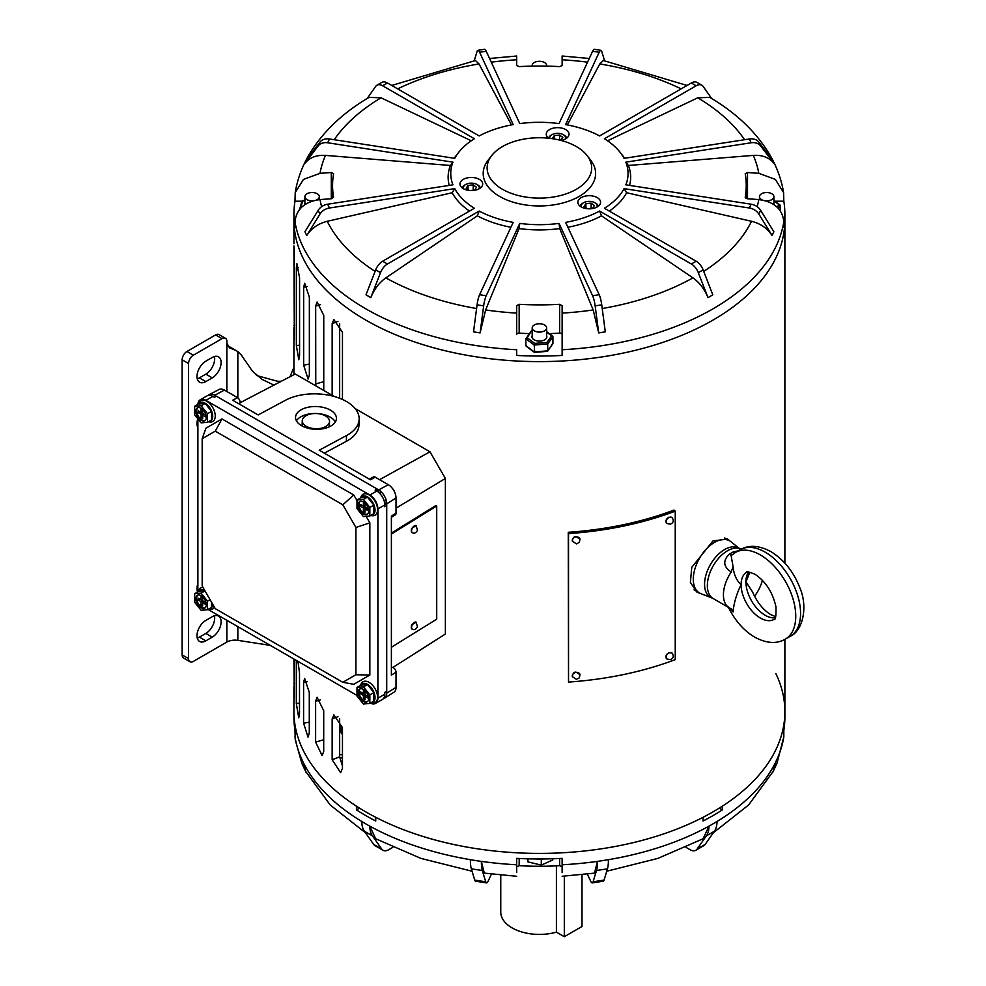 <?xml version="1.0" encoding="UTF-8"?>
<svg xmlns="http://www.w3.org/2000/svg" width="986" height="986" viewBox="0 0 986 986"><rect width="100%" height="100%" fill="white"/><g stroke="black" fill="none" stroke-linecap="round" stroke-linejoin="round"><path stroke-width="1.48" d="M700.713 593.597L696.954 592.179L690.385 582.418L691.765 567.32L712.977 540.944L727.643 539.034L730.059 541.104M359.52 808.113L356.451 809.888L356.451 806.178A245.477 141.725 180 0 1 293.927 711.682A245.477 141.725 0 0 0 365.831 811.897A245.477 141.725 0 0 0 633.345 842.611A245.477 141.725 0 0 0 784.881 711.682A245.477 141.725 180 0 1 722.356 806.178L722.356 809.888L719.287 808.113M293.951 243.739L293.927 219.89A245.477 141.725 0 0 0 365.831 320.105A245.477 141.725 0 0 0 633.345 350.819A245.477 141.725 0 0 0 784.881 219.89L784.881 214.319A245.477 141.725 180 0 1 783.821 227.446L783.821 221.751C782.502 209.106 774.17 201.711 758.801 199.566L747.511 198.765L745.243 197.138A206.838 119.417 0 0 0 746.242 185.467A206.838 119.417 0 0 0 745.243 173.782L745.231 173.647M294.222 247.572L294.333 339.862L293.927 245.982M296.355 267.588L296.355 345.531L298.795 359.754L299.571 355.872L299.571 277.929L296.909 263.73L296.355 267.588L298.327 267.391M303.651 287.209L303.651 365.153L308.1 379.08L309.357 375.111L309.357 297.168L304.699 283.278L303.651 287.209L307.176 286.532M323.753 390.456L323.753 315.434L317.11 302.012L315.668 306.03L315.766 385.846M293.927 659.03L294.309 697.805L294.555 659.4M296.392 660.46L296.318 703.536L298.733 717.759L299.51 713.876L299.51 673.044L297.994 661.384M303.589 682.386L303.589 723.206L308.039 737.146L309.284 733.177L309.284 692.357L304.637 678.454L303.589 682.386L307.102 681.708M315.619 701.268L315.619 742.088L322.077 755.559L323.704 751.492L323.704 710.672L317.061 697.25L315.619 701.268L320.462 699.875M342.462 399.453L342.462 332.331L333.884 319.587L332.159 323.679L332.159 395.312M332.159 718.967L332.159 759.799L340.589 772.605L342.462 768.451L342.462 727.619L333.884 714.875L332.159 718.967L337.964 716.662M339.652 398.282L339.652 323.568M342.462 766.023L339.652 756.817L339.652 718.856M712.681 598.243L700.898 593.658A30.11 17.391 -60 0 1 699.53 593.005A30.11 17.391 -60 0 1 693.294 579.226A30.11 17.391 -60 0 1 706.432 548.919A30.11 17.391 -60 0 1 729.64 540.846A30.11 17.391 -60 0 1 730.897 541.696L739.315 548.413M673.993 510.07A245.477 141.725 180 0 1 568.256 532.292L568.528 682.065A247.745 143.032 0 0 0 675.237 659.634L675.237 511.167L673.993 510.07M568.256 532.292L568.528 533.599A247.745 143.032 0 0 0 675.237 511.167M568.528 533.599L568.528 682.065M775.674 616.694L770.892 614.709C763.312 610.124 757.162 602.458 752.429 591.711L745.921 581.876L749.841 572.287M733.066 566.654L731.205 572.04C723.33 566.802 722.676 560.849 729.246 554.181L733.128 551.938A6.816 4.585 61.1 0 0 735.383 552.493L731.119 555.623L733.066 566.654C733.843 574.542 736.517 580.544 741.102 584.661C736.554 593.966 733.867 603.062 733.066 611.936L727.742 606.427M731.205 572.04A28.409 16.405 120 0 0 723.428 594.866A28.409 16.405 120 0 0 729.307 607.869A28.409 16.405 120 0 0 731.205 608.707L731.661 608.904M741.225 549.153A28.409 16.405 120 0 0 719.484 557.287A28.409 16.405 120 0 0 707.356 585.585A28.409 16.405 120 0 0 713.235 598.588L729.307 607.869M754.697 596.592L755.831 594.484A28.409 16.405 120 0 0 762.4 580.286M731.205 608.707L733.066 611.936M733.128 551.938L738.231 550.841M731.92 554.908A6.816 3.229 59 0 1 729.246 554.181M196.99 376.479A12.498 7.222 120 0 0 199.579 382.198A12.498 7.222 120 0 0 205.827 381.582L212.261 377.872A12.498 7.222 120 0 0 220.433 366.854A12.498 7.222 120 0 0 218.51 356.833A12.498 7.222 120 0 0 212.261 357.45L205.827 361.159A12.498 7.222 120 0 0 196.99 376.479M214.406 356.513A12.498 7.222 -60 0 1 205.827 374.15L199.406 377.872A12.498 7.222 -60 0 1 197.262 378.797M197.829 418.803A12.498 7.222 120 0 0 196.99 423.61A12.498 7.222 120 0 0 197.878 427.554M197.878 425.73A12.498 7.222 -60 0 1 197.262 425.94M197.878 583.638A12.498 7.222 120 0 0 196.99 588.593A12.498 7.222 120 0 0 197.619 592.019M197.878 590.713A12.498 7.222 -60 0 1 197.262 590.922M196.99 635.736A12.498 7.222 120 0 0 199.579 641.455A12.498 7.222 120 0 0 205.827 640.838L212.261 637.129A12.498 7.222 120 0 0 220.433 626.11A12.498 7.222 120 0 0 218.51 616.09A12.498 7.222 120 0 0 212.261 616.706L205.827 620.428A12.498 7.222 120 0 0 196.99 635.736M214.406 615.782A12.498 7.222 -60 0 1 205.827 633.419L199.406 637.129A12.498 7.222 -60 0 1 197.262 638.053M227.384 345.494L237.836 351.608L241.225 354.874L252.49 371.266L262.128 379.413L273.935 385.107M281.552 381.151A11.364 6.557 180 0 1 277.165 381.175L256.459 375.493M293.927 367.568A254.561 146.976 0 0 0 290.352 376.085A11.364 6.557 180 0 1 290.057 376.714M189.965 661.729L183.544 658.019A6.816 3.932 -60 0 1 182.127 654.889L188.56 658.611A6.816 3.932 120 0 0 189.965 661.729A6.816 3.932 120 0 0 193.379 661.384L226.866 642.059A11.364 6.557 0 0 1 237.836 640.358L270.275 645.374M226.866 391.504L226.866 343.14L229.541 347.885L236.073 350.461M182.127 654.889L182.127 359.816A6.816 3.932 -60 0 1 186.946 351.472L193.379 355.182L222.047 338.629L215.626 334.907A6.816 3.932 -60 0 1 219.028 334.574L225.461 338.284A6.816 3.932 120 0 0 222.047 338.629M193.379 355.182A6.816 3.932 120 0 0 188.56 363.526L182.127 359.816M188.56 658.611L188.56 363.526M226.866 343.14A11.364 6.557 -60 0 1 226.866 341.809L226.866 341.02A6.816 3.932 120 0 0 225.461 338.284M186.946 351.472L215.626 334.907M562.131 866.805L559.641 865.683A206.838 119.417 180 0 1 519.166 865.683L516.676 866.805M356.451 809.888A245.477 141.725 0 0 0 365.831 815.607A245.477 141.725 0 0 0 375.74 821.018L375.74 817.308A245.477 141.725 180 0 0 703.067 817.308L703.067 821.018A245.477 141.725 0 0 0 722.356 809.888M775.785 673.475A245.477 141.725 180 0 1 784.881 711.682L784.881 717.253A245.477 141.725 0 0 1 783.821 730.367L783.821 736.801A245.477 141.725 180 0 1 777.917 757.174A245.477 141.725 180 0 1 776.512 760.354A245.477 141.725 180 0 1 774.984 763.509A245.477 141.725 180 0 1 716.945 821.535A245.477 141.725 180 0 1 712.977 823.889A245.477 141.725 180 0 1 708.909 826.182A245.477 141.725 180 0 1 608.411 859.681A245.477 141.725 180 0 1 602.939 860.568A245.477 141.725 180 0 1 597.43 861.382A245.477 141.725 180 0 1 562.131 864.784L562.131 858.362A245.477 141.725 0 0 1 516.676 858.362L516.676 864.784A245.477 141.725 180 0 1 481.378 861.382L481.365 861.419A245.477 141.725 180 0 1 475.868 860.568A245.477 141.725 180 0 1 470.396 859.681A245.477 141.725 180 0 1 369.898 826.182L369.849 826.206A245.477 141.725 180 0 1 365.831 823.889A245.477 141.725 180 0 1 361.862 821.535L361.813 821.572A27.275 15.751 120 0 0 364.389 831.21L373.706 844.46A11.364 6.557 120 0 0 374.988 845.643L383.024 850.289A11.364 6.557 120 0 0 388.706 849.722L392.822 847.344M777.917 757.174L774.984 763.509L773.11 771.459L748.633 804.97L713.285 832.813M293.927 686.613L293.927 717.253A245.477 141.725 0 0 0 294.987 730.367L295.221 739.697L301.63 762.548M361.862 821.535A245.477 141.725 180 0 1 303.824 763.509L305.697 771.459L330.187 804.97L365.523 832.813M383.024 850.289A11.364 6.557 120 0 1 381.742 849.106L372.425 835.845A27.275 15.751 120 0 1 369.849 826.206L375.703 838.753L420.923 858.399L472.047 871.217M608.411 859.681L597.442 861.419L594.521 873.128L562.131 876.271M562.131 864.784L562.131 872.524M716.945 821.535L708.959 826.206L703.104 838.753L657.884 858.399L606.76 871.217M491.459 874.064L488.267 880.942A11.364 2.403 98.8 0 1 486.529 882.901A11.364 2.403 98.8 0 1 485.716 881.792L482.302 870.515A27.275 5.768 98.8 0 1 481.365 861.419L484.286 873.128L516.676 876.271M516.676 872.524L516.676 864.784M342.462 758.012L339.702 757.815M708.909 826.182L708.959 826.206A27.275 15.751 60 0 1 706.383 835.845L697.065 849.106A11.364 6.557 60 0 1 695.783 850.289A11.364 6.557 60 0 1 690.101 849.722L685.985 847.344M597.43 861.382L597.442 861.419A27.275 5.768 81.2 0 1 596.505 870.515L593.091 881.792A11.364 2.403 81.2 0 1 592.278 882.901A11.364 2.403 81.2 0 1 590.54 880.942L587.348 874.064M305.377 770.929A27.275 21.507 155.1 0 1 303.762 763.521L303.824 763.509A245.477 141.725 180 0 1 302.295 760.354A245.477 141.725 180 0 1 300.89 757.174L300.829 757.186A27.275 21.507 155.1 0 0 302.431 764.594L305.377 770.929A27.275 21.507 155.1 0 0 306.399 772.827M777.178 762.548L783.821 736.801M342.462 755.917L342.364 758.012M716.995 821.572A27.275 15.751 60 0 1 714.419 831.21L705.101 844.46A11.364 6.557 60 0 1 703.819 845.643L695.783 850.289M608.424 859.718A27.275 5.768 81.2 0 1 607.475 868.814L604.073 880.104A11.364 2.403 81.2 0 1 603.259 881.201L592.278 882.901M470.396 859.681L470.384 859.718A27.275 5.768 98.8 0 0 471.333 868.814L474.734 880.104A11.364 2.403 98.8 0 0 475.548 881.201L486.529 882.901M481.365 861.419L470.384 859.718M369.849 826.206L361.813 821.572M303.762 763.521L300.829 757.186M775.045 763.521A27.275 21.507 24.9 0 1 773.431 770.929A27.275 21.507 24.9 0 1 772.408 772.827M777.979 757.186A27.275 21.507 24.9 0 1 776.376 764.594L773.431 770.929M589.258 58.482L562.131 56.017L562.131 65.495L559.641 66.617A206.838 119.417 0 0 0 519.166 66.617L516.676 65.495L516.676 56.017L489.549 58.482M548.66 138.225A11.364 6.557 180 0 1 546.281 134.195A11.364 6.557 180 0 1 553.294 128.143A11.364 6.557 180 0 1 565.681 129.56A11.364 6.557 180 0 1 569.008 134.195A11.364 6.557 180 0 1 561.059 140.456M463.309 188.659A11.364 6.557 180 0 1 459.981 184.025A11.364 6.557 180 0 1 466.994 177.961A11.364 6.557 180 0 1 479.381 179.378A11.364 6.557 180 0 1 482.709 184.025A11.364 6.557 180 0 1 475.696 190.088A11.364 6.557 180 0 1 463.309 188.659M581.185 206.9A11.364 6.557 180 0 1 577.858 202.253A11.364 6.557 180 0 1 584.883 196.202A11.364 6.557 180 0 1 597.257 197.619A11.364 6.557 180 0 1 600.585 202.253A11.364 6.557 180 0 1 593.572 208.317A11.364 6.557 180 0 1 581.185 206.9M293.927 214.319A245.477 141.725 180 0 1 294.987 201.206L295.221 192.615L303.441 179.415L320.006 173.326L331.296 172.513L333.564 173.782A206.838 119.417 0 0 0 332.565 185.467A206.838 119.417 0 0 0 333.564 197.138L331.296 198.765L320.006 199.566C304.674 201.686 296.33 209.081 294.987 221.751L294.987 227.446A245.477 141.725 180 0 1 293.927 214.319L293.927 219.89A245.477 141.725 0 0 0 365.831 320.105A245.477 141.725 0 0 0 633.345 350.819A245.477 141.725 0 0 0 784.881 219.89L784.881 563.117M774.959 201.206L783.821 201.206L783.587 192.615C781.442 179.588 776.956 167.152 770.128 155.32C756.607 132.432 736.505 113.131 709.821 97.392L697.768 97.799L607.561 140.764M783.821 201.206A245.477 141.725 180 0 1 784.881 214.319M294.987 221.751A245.477 141.725 0 0 0 365.831 308.84A245.477 141.725 0 0 0 516.676 349.747L516.676 355.441A245.477 141.725 180 0 0 562.131 355.441L562.131 349.747A245.477 141.725 0 0 0 783.821 221.751M502.441 189.263A52.283 30.184 0 0 0 569.045 192.788A52.283 30.184 0 0 0 587.126 155.603A52.283 30.184 0 0 0 576.366 146.581A52.283 30.184 0 0 0 491.681 155.603A52.283 30.184 0 0 0 502.441 189.263M491.681 155.603L488.082 160.25A56.214 32.452 0 0 0 499.655 196.448A56.214 32.452 0 0 0 571.276 200.22A56.214 32.452 0 0 0 590.725 160.25L587.126 155.603M370.822 297.636L366.003 294.826L370.822 297.636C374.273 289.12 379.29 282.526 385.859 277.867L477.323 215.835A91.267 52.689 0 0 0 510.921 227.261M306.708 235.568L305.82 233.633L306.708 235.568C311.403 228.321 318.256 223.563 327.253 221.295L452.192 192.738A91.267 52.689 0 0 0 469.484 211.078M305.82 233.633L304.945 231.722L305.82 233.633M624.582 158.278A91.267 52.689 0 0 0 622.721 155.689L620.33 152.596A88.641 51.173 0 0 0 604.443 138.73L696.165 85.77A11.364 6.557 -60 0 1 701.847 85.203A11.364 6.557 -60 0 1 703.129 86.398L711.609 98.464M629.561 185.405A91.267 52.689 0 0 0 628.378 165.475L625.851 162.16L751.135 142.773L749.372 138.977L624.076 158.352A88.641 51.173 0 0 0 620.33 152.596M609.323 211.078A91.267 52.689 0 0 0 626.615 192.738L624.076 188.634L749.372 208.009L751.135 204.213L625.851 184.826A88.641 51.173 0 0 0 625.851 162.16M751.135 142.773A11.364 8.96 -24.9 0 1 760.637 145.94L773.862 163.294C769.166 157.501 762.314 154.864 753.316 155.394L628.378 165.475M745.897 198.26L745.243 197.397M745.243 173.782L747.511 172.513L758.801 173.326L775.353 179.403L783.587 192.615M567.887 227.261A91.267 52.689 0 0 0 601.485 215.835L599.624 211.053L691.346 264.001L696.165 261.216L604.443 208.268A88.641 51.173 0 0 0 624.076 188.634M749.372 208.009A11.364 8.96 24.9 0 1 758.875 214.122L772.1 235.531L773.862 231.722L772.1 235.568C767.404 228.321 760.551 223.563 751.554 221.295L626.615 192.738M480.108 332.886L476.817 332.344L480.108 332.886L485.617 309.949L519.092 228.579A91.267 52.689 0 0 0 559.715 228.579L559.037 223.403L592.611 295.738L599.192 294.715L565.619 222.38A88.641 51.173 0 0 0 599.624 211.053M691.346 264.001A11.364 6.557 60 0 1 698.31 272.654L707.985 297.612L712.804 294.826L707.985 297.636C704.534 289.12 699.518 282.526 692.948 277.867L601.485 215.835M519.092 228.579L519.77 223.403A88.641 51.173 0 0 0 559.037 223.403M592.611 295.738A11.364 2.403 81.2 0 1 595.15 305.87L598.699 332.861L605.281 331.838L598.699 332.886L593.19 309.949L559.715 228.579M529.433 333.601A206.838 119.417 0 0 1 519.166 333.169A2.268 1.306 180 0 0 516.676 334.464L516.676 305.783L519.166 304.304A206.838 119.417 0 0 0 559.641 304.304L562.131 305.783L562.131 349.747M477.323 215.835L479.184 211.053A88.641 51.173 0 0 0 513.188 222.38L479.615 294.715A11.364 2.403 98.8 0 0 477.064 304.847L473.526 331.838L476.817 332.344L473.526 331.875M452.192 192.738L454.731 188.634A88.641 51.173 0 0 0 474.365 208.268L382.642 261.216A11.364 6.557 120 0 0 375.678 269.881L366.003 294.826M696.165 85.77L691.346 82.984L599.624 135.945A88.641 51.173 0 0 0 565.619 124.606L599.192 52.27L592.611 51.247L559.037 123.583A88.641 51.173 0 0 0 519.77 123.583L486.197 51.247L479.615 52.27L513.188 124.606A88.641 51.173 0 0 0 479.184 135.945L387.461 82.984L382.642 85.77L474.365 138.73A88.641 51.173 0 0 0 458.49 152.596A88.641 51.173 0 0 0 454.731 158.352L329.435 138.977A11.364 8.96 -155.1 0 0 319.932 142.144L306.708 159.461L304.945 163.294C309.641 157.501 316.494 154.864 325.491 155.394L450.429 165.475A91.267 52.689 0 0 0 449.246 185.405M450.429 165.475L452.956 162.16A88.641 51.173 0 0 0 452.956 184.826L327.672 204.213A11.364 8.96 155.1 0 0 318.17 210.326L304.945 231.722M458.49 152.596L456.087 155.689A91.267 52.689 0 0 0 454.226 158.278M295.221 192.615C297.378 179.489 301.926 166.967 308.84 155.061C322.348 132.284 342.401 113.07 368.986 97.392L381.04 97.799L471.246 140.764M391.738 85.462L475.462 60.516L479.023 63.954L511.475 124.926M687.069 85.462L603.346 60.516L599.784 63.954L567.332 124.926M452.956 162.16L327.672 142.773A11.364 8.96 -155.1 0 0 318.17 145.94L304.945 163.257M454.731 188.634L329.435 208.009A11.364 8.96 155.1 0 0 319.932 214.122L306.708 235.531M479.184 211.053L387.461 264.001A11.364 6.557 120 0 0 380.497 272.654L370.822 297.612M519.77 223.403L486.197 295.738A11.364 2.403 98.8 0 0 483.658 305.87L480.108 332.861M549.227 333.601A206.838 119.417 0 0 0 559.641 333.169A2.268 1.306 180 0 1 562.131 334.464M516.676 334.464L516.676 313.117A220.581 127.342 0 0 1 485.617 309.949M294.987 201.206L301.913 201.206M691.346 82.984A11.364 6.557 -60 0 1 697.028 82.43L701.847 85.203M599.192 52.27A11.364 2.403 -81.2 0 1 600.93 50.323A11.364 2.403 -81.2 0 1 601.743 51.42L604.554 60.713M592.611 51.247A11.364 2.403 -81.2 0 1 594.348 49.3L600.93 50.323M486.197 51.247A11.364 2.403 -98.8 0 0 484.459 49.3L477.877 50.323A11.364 2.403 -98.8 0 0 477.064 51.42L474.254 60.713M479.615 52.27A11.364 2.403 -98.8 0 0 477.877 50.323M387.461 82.984A11.364 6.557 -120 0 0 381.779 82.43L376.96 85.203A11.364 6.557 -120 0 0 375.678 86.398L367.199 98.464M382.642 85.77A11.364 6.557 -120 0 0 376.96 85.203M599.192 294.715A11.364 2.403 81.2 0 1 601.743 304.847L605.281 331.838M696.165 261.216A11.364 6.557 60 0 1 703.129 269.881L712.804 294.826M751.135 204.213A11.364 8.96 24.9 0 1 760.637 210.326L773.862 231.722M773.862 163.257L772.1 159.461L758.875 142.144A11.364 8.96 -24.9 0 0 749.372 138.977M556.412 865.856L556.412 932.14A38.639 22.308 180 0 1 512.079 927.888A38.639 22.308 180 0 1 500.765 912.112L500.765 875.075M581.999 874.668L581.999 926.495L564.312 936.7L556.412 932.14M564.312 876.16L564.312 936.7M762.314 199.998A7.222 4.166 180 0 1 759.479 196.695A7.222 4.166 180 0 1 769.45 192.837A7.222 4.166 180 0 1 773.911 196.695A7.222 4.166 180 0 1 765.802 200.824M532.28 66.124A7.222 4.166 180 0 1 532.181 65.47A7.222 4.166 180 0 1 542.164 61.613A7.222 4.166 180 0 1 546.626 65.47A7.222 4.166 180 0 1 546.527 66.124M536.643 331.764A7.222 4.166 180 0 1 532.181 327.919A7.222 4.166 180 0 1 542.164 324.061A7.222 4.166 180 0 1 546.626 327.919A7.222 4.166 180 0 1 536.643 331.764M527.251 858.794L527.954 861.9L527.954 858.818M527.954 861.9L541.289 865.092L552.739 860.014L552.739 858.757M541.289 865.092L541.289 859.521L539.662 859.126M542.559 858.966L541.289 859.521M313.006 200.824A7.222 4.166 180 0 1 309.357 200.54A7.222 4.166 180 0 1 304.896 196.695A7.222 4.166 180 0 1 314.879 192.837A7.222 4.166 180 0 1 319.328 196.695A7.222 4.166 180 0 1 316.494 199.998M542.214 858.966A13.631 7.876 180 0 1 536.594 858.966M299.177 209.919L300.792 208.034M304.896 200.491L301.926 201.292M301.962 201.058L299.682 209.279M532.181 335.832A7.42 4.289 0 0 0 531.984 336.83A7.42 4.289 0 0 0 536.569 340.786A7.42 4.289 0 0 0 546.823 336.83A7.42 4.289 0 0 0 546.626 335.832M546.91 351.189L547.711 350.868L546.91 351.189L547.711 350.868L547.711 343.991L546.91 342.462L551.618 335.893L552.924 336.719L547.711 343.991L534.19 345.026L534.695 343.399L546.91 342.462M534.695 352.125L534.19 345.026L525.883 338.777L531.195 331.136M527.19 346.48L525.883 345.655L525.883 338.777L527.19 337.754L534.695 343.399M551.618 344.619L552.924 343.584L552.924 336.719L546.626 332.134M532.181 331.16L531.097 331.506L527.19 337.754M547.612 351.238L552.924 343.584L547.711 350.868L534.19 351.891L525.883 345.655M780.209 210.708L780.209 205.495L778.225 208.268M777.128 207.159L778.915 204.669L780.209 205.495L773.911 200.91M479.073 188.831A7.95 4.597 0 0 0 476.965 184.493A7.95 4.597 0 0 0 474.389 183.495A7.95 4.597 0 0 0 465.725 184.493A7.95 4.597 0 0 0 463.617 188.831M476.965 184.493L477.779 184.949A9.096 5.25 180 0 1 480.367 188.018M462.323 188.018A9.096 5.25 180 0 1 464.911 184.949L465.725 184.493M469.866 190.532L474.648 190.088L476.534 187.254L473.218 184.9L468.042 185.38L466.156 188.215L469.348 190.483M468.042 189.546L468.042 185.38M473.218 190.224L473.218 184.9M565.36 139.014A7.95 4.597 0 0 0 563.265 134.663A7.95 4.597 0 0 0 560.677 133.665A7.95 4.597 0 0 0 552.012 134.663A7.95 4.597 0 0 0 549.72 138.336M563.265 134.663L564.066 135.131A9.096 5.25 180 0 1 566.667 138.188M548.623 138.188A9.096 5.25 180 0 1 551.211 135.131L552.012 134.663M560.492 140.308L562.821 137.436L559.518 135.082L554.329 135.563L552.456 138.385L553.01 138.792M554.329 139.001L554.329 135.563M559.518 140.074L559.518 135.082M596.949 207.072A7.95 4.597 0 0 0 594.854 202.722A7.95 4.597 0 0 0 592.266 201.723A7.95 4.597 0 0 0 583.601 202.722A7.95 4.597 0 0 0 581.506 207.072M594.854 202.722L595.655 203.19A9.096 5.25 180 0 1 598.243 206.247M580.199 206.247A9.096 5.25 180 0 1 582.8 203.19L583.601 202.722M587.742 208.761L592.537 208.329L594.41 205.495L591.107 203.141L585.918 203.621L584.045 206.444L587.237 208.724M585.918 207.787L585.918 203.621M591.107 208.453L591.107 203.141M325.528 415.944A13.631 7.592 1.7 0 0 310.775 413.972A13.631 7.592 1.7 0 0 302.258 420.714A13.631 7.592 1.7 0 0 306.252 426.297A13.631 7.592 1.7 0 0 321.005 428.269A13.631 7.592 1.7 0 0 329.521 421.527A13.631 7.592 1.7 0 0 325.528 415.944M302.258 420.714L302.147 424.485A13.631 7.592 1.7 0 0 302.431 426.162M301.531 425.681A20.46 11.388 1.7 0 0 323.654 428.627A20.46 11.388 1.7 0 0 336.436 418.52A20.46 11.388 1.7 0 0 330.446 410.151A20.46 11.388 1.7 0 0 308.31 407.193A20.46 11.388 1.7 0 0 295.541 417.3A20.46 11.388 1.7 0 0 301.531 425.681M335.339 421.983A20.46 11.388 1.7 0 0 330.236 417.127A20.46 11.388 1.7 0 0 296.416 420.825M369.306 479.122L373.435 476.965A3.685 2.132 60 0 1 375.235 477.175L370.416 479.763L319.217 450.208L346.517 435.541A43.187 24.046 1.7 0 0 359.15 419.198L358.978 424.978A43.187 24.046 -178.3 0 1 346.345 441.334L324.332 453.153M359.15 419.198A43.187 24.046 1.7 0 0 346.505 401.524A43.187 24.046 1.7 0 0 285.447 400.279L258.147 414.946L232.671 400.23L237.49 397.641A3.685 2.132 60 0 1 239.881 400.846A3.685 2.132 60 0 1 239.376 403.816A3.685 2.132 60 0 1 239.327 403.841L239.376 403.816M329.028 426.95A13.631 7.592 1.7 0 0 329.41 425.299L329.521 421.527M392.847 667.473L445.376 634.035L445.376 478.469L429.982 451.785L355.145 408.586M334.143 396.458L295.245 374.002L240.029 402.781M391.627 667.522L391.578 667.547A3.685 2.132 60 0 1 391.627 667.522A3.685 2.132 60 0 1 394.449 668.57A3.685 2.132 60 0 1 396.027 672.242L391.38 675.127L391.38 516.06L396.027 513.176A3.685 2.132 60 0 1 395.312 514.84L391.38 517.342M445.376 478.469L396.027 508.172M429.982 451.785L379.573 479.677M383.32 698.741A11.364 6.557 -120 0 0 384.503 698.236A11.364 6.557 -120 0 0 386.722 693.121L386.722 503.821A11.364 6.557 -120 0 0 378.686 489.906L214.751 395.263A11.364 6.557 -120 0 0 209.217 394.622A11.364 6.557 -120 0 0 208.194 395.398M209.217 394.622L219.089 389.47A10.883 6.286 60 0 1 224.401 390.086L237.49 397.641M375.235 477.175L388.324 484.73A10.883 6.286 60 0 1 396.027 498.066L396.027 513.176M396.027 672.242L396.027 687.365A10.883 6.286 60 0 1 393.907 692.258L384.503 698.236M197.89 404.42A11.364 6.557 60 0 1 200.232 399.798L207.146 395.817A11.364 6.557 60 0 1 212.828 396.372L214.43 397.309L216.365 396.187L377.083 488.982L375.148 490.091L376.763 491.028A11.364 6.557 60 0 1 384.799 504.943L384.799 506.792L386.722 505.682L386.722 691.26L384.799 692.382L384.799 694.23A11.364 6.557 60 0 1 382.445 699.431L375.53 703.425A11.364 6.557 60 0 1 370.354 703.141M200.232 399.798A11.364 6.557 60 0 1 205.914 400.365L369.849 495.009A11.364 6.557 60 0 1 377.885 508.936L377.885 698.224A11.364 6.557 60 0 1 375.53 703.425M342.82 682.3L355.909 674.744L355.909 527.448L342.82 504.783L353.777 495.009L221.986 418.927L205.914 428.207L202.179 438.696L202.179 585.992L215.256 608.645L342.82 682.3L353.777 684.309L369.849 675.028L369.849 522.851L366.089 516.331M342.82 504.783L215.256 431.141L221.986 418.927M215.256 431.141L202.179 438.696M355.909 674.744L369.849 675.028M355.909 527.448L369.849 522.851M356.994 500.58L353.777 495.009M356.994 695.438L208.021 609.434M197.878 591.871L197.878 418.853M386.722 505.682L384.318 501.517M379.487 493.148L377.083 488.982M370.724 515.493A10.747 6.212 -120 0 0 374.853 508.012A10.747 6.212 -120 0 0 367.433 496.907A10.747 6.212 -120 0 0 360.58 497.93M360.531 497.955L361.073 496.636A12.066 6.964 60 0 1 369.047 494.91A12.066 6.964 60 0 1 377.428 507.815A12.066 6.964 60 0 1 372.092 515.715L370.674 515.518M363.415 501.973A7.383 4.264 -120 0 0 359.73 501.603A7.383 4.264 -120 0 0 358.596 507.519A7.383 4.264 -120 0 0 363.415 514.039A7.383 4.264 -120 0 0 367.112 514.396A7.383 4.264 -120 0 0 368.246 508.48A7.383 4.264 -120 0 0 363.415 501.973M360.149 501.406A7.383 4.264 -120 0 0 359.508 507.433A7.383 4.264 -120 0 0 364.216 513.57A7.383 4.264 -120 0 0 367.495 514.125M392.65 488.748A4.733 2.736 60 0 1 394.708 492.322M367.433 497.117L361.012 497.683L356.994 500.001L356.994 508.579L363.415 516.578L369.849 515.998L373.867 513.681L373.867 505.103L367.433 497.117L363.415 499.434L356.994 500.001M369.849 515.998L369.849 507.433L373.867 505.103M369.849 507.433L363.415 499.434M360.605 506.385L362.207 505.448L365.03 507.075L365.03 503.821L363.415 502.897L363.415 506.151L360.605 504.524L360.605 506.385L363.415 508L363.415 511.253L365.03 512.178L365.03 508.936L367.84 510.551L367.84 508.702L365.03 507.075L365.03 508.936L366.632 508L367.84 508.702M365.03 510.329L363.415 511.253M365.03 507.075L363.415 508M365.03 503.821L365.03 505.214L363.415 506.151M370.724 702.932A10.747 6.212 -120 0 0 374.853 695.45A10.747 6.212 -120 0 0 367.433 684.346A10.747 6.212 -120 0 0 360.58 685.369M360.531 685.393L361.073 684.074A12.066 6.964 60 0 1 369.047 682.349A12.066 6.964 60 0 1 377.428 695.253A12.066 6.964 60 0 1 372.092 703.154L370.674 702.956M363.415 689.411A7.383 4.264 -120 0 0 359.73 689.041A7.383 4.264 -120 0 0 358.596 694.957A7.383 4.264 -120 0 0 363.415 701.477A7.383 4.264 -120 0 0 367.112 701.835A7.383 4.264 -120 0 0 368.246 695.919A7.383 4.264 -120 0 0 363.415 689.411M360.149 688.844A7.383 4.264 -120 0 0 359.508 694.871A7.383 4.264 -120 0 0 364.216 701.009A7.383 4.264 -120 0 0 367.495 701.564M367.433 684.555L361.012 685.122L356.994 687.439L356.994 696.017L363.415 704.016L369.849 703.437L373.867 701.12L373.867 692.542L367.433 684.555L363.415 686.872L356.994 687.439M369.849 703.437L369.849 694.871L373.867 692.542M369.849 694.871L363.415 686.872M360.605 693.811L362.207 692.887L365.03 694.514L365.03 691.26L363.415 690.336L363.415 693.589L360.605 691.962L360.605 693.811L363.415 695.438L363.415 698.692L365.03 699.616L365.03 696.375L367.84 697.989L367.84 696.141L365.03 694.514L365.03 696.375L366.632 695.438L367.84 696.141M365.03 697.755L363.415 698.692M365.03 694.514L363.415 695.438M365.03 691.26L365.03 692.653L363.415 693.589M208.391 609.212A10.747 6.212 -120 0 0 212.705 604.221M214.406 607.179A12.066 6.964 60 0 1 209.759 609.434L208.354 609.237M201.095 595.692A7.383 4.264 -120 0 0 197.397 595.322A7.383 4.264 -120 0 0 196.263 601.25A7.383 4.264 -120 0 0 201.095 607.758A7.383 4.264 -120 0 0 204.78 608.115A7.383 4.264 -120 0 0 205.914 602.199A7.383 4.264 -120 0 0 201.095 595.692M197.829 595.137A7.383 4.264 -120 0 0 197.188 601.152A7.383 4.264 -120 0 0 201.896 607.29A7.383 4.264 -120 0 0 205.162 607.857M204.731 590.417A10.747 6.212 -120 0 0 198.26 591.649M204.977 590.848L198.679 591.403L194.661 593.72L194.661 602.298L201.095 610.297L207.516 609.718L211.534 607.401L211.534 602.199M198.211 591.674L198.753 590.355A12.066 6.964 60 0 1 203.03 587.471M207.516 609.718L207.516 601.152L210.08 599.673M207.516 601.152L201.095 593.153L205.002 590.885M201.095 593.153L194.661 593.72M198.285 600.104L199.887 599.168L202.697 600.794L202.697 597.553L201.095 596.616L201.095 599.87L198.285 598.243L198.285 600.104L201.095 601.719L201.095 604.973L202.697 605.897L202.697 602.656L205.507 604.27L205.507 602.421L202.697 600.794L202.697 602.656L204.312 601.719L205.507 602.421M202.697 604.048L201.095 604.973M202.697 600.794L201.095 601.719M202.697 597.553L202.697 598.946L201.095 599.87M208.391 421.774A10.747 6.212 -120 0 0 212.52 414.305A10.747 6.212 -120 0 0 205.113 403.188A10.747 6.212 -120 0 0 198.26 404.211M198.211 404.235L198.753 402.929A12.066 6.964 60 0 1 206.715 401.191A12.066 6.964 60 0 1 215.108 414.095A12.066 6.964 60 0 1 209.759 421.996L208.354 421.798M201.095 408.253A7.383 4.264 -120 0 0 197.397 407.884A7.383 4.264 -120 0 0 196.263 413.812A7.383 4.264 -120 0 0 201.095 420.319A7.383 4.264 -120 0 0 204.78 420.677A7.383 4.264 -120 0 0 205.914 414.761A7.383 4.264 -120 0 0 201.095 408.253M197.829 407.699A7.383 4.264 -120 0 0 197.188 413.713A7.383 4.264 -120 0 0 201.896 419.851A7.383 4.264 -120 0 0 205.162 420.418M205.113 403.397L198.679 403.964L194.661 406.294L194.661 414.86L201.095 422.858L207.516 422.279L211.534 419.962L211.534 411.396L205.113 403.397L201.095 405.714L194.661 406.294M207.516 422.279L207.516 413.713L211.534 411.396M207.516 413.713L201.095 405.714M198.285 412.666L199.887 411.729L202.697 413.356L202.697 410.114L201.095 409.178L201.095 412.431L198.285 410.805L198.285 412.666L201.095 414.28L201.095 417.534L202.697 418.458L202.697 415.217L205.507 416.831L205.507 414.983L202.697 413.356L202.697 415.217L204.312 414.28L205.507 414.983M202.697 416.61L201.095 417.534M202.697 413.356L201.095 414.28M202.697 410.114L202.697 411.507L201.095 412.431M342.462 734.681A211.374 122.042 180 0 1 339.652 730.269M342.462 731.895A211.374 122.042 180 0 1 339.652 727.483M342.462 729.122A210.24 121.377 180 0 1 339.652 724.5M391.38 534.055L436.712 505.978L436.712 619.183L391.38 647.26M391.38 533.093L435.874 505.535L436.712 505.978M339.652 756.817L332.159 759.799M337.964 321.374L332.159 323.679M323.704 739.771L315.619 742.088M309.284 722.122L303.589 723.206M298.265 662.506L296.318 662.715M299.51 703.215L296.318 703.536M294.555 683.458L293.927 683.471M320.499 304.637L315.668 306.03M323.753 381.656L315.668 383.973M309.357 364.056L303.651 365.153M299.571 345.199L296.355 345.531M294.58 325.516L293.927 325.528M711.719 597.91A28.372 16.38 -60 0 1 704.559 584.304A28.372 16.38 -60 0 1 717.204 555.475A28.372 16.38 -60 0 1 739.204 548.389M669.445 652.794A3.981 2.773 -46.7 0 1 672.169 653.139L669.063 652.646C666.006 654.359 665.217 656.454 666.721 658.931A3.981 2.773 -46.7 0 1 666.413 655.653A3.981 2.773 -46.7 0 1 669.445 652.794M576.194 536.914A3.981 3.217 -14.5 0 1 580.039 539.169L576.095 536.704C574.086 536.322 572.841 537.801 572.336 541.154A3.981 3.217 -14.5 0 1 576.194 536.914M669.445 517.317A3.981 2.773 -46.7 0 1 672.169 517.675L669.063 517.169C666.006 518.882 665.217 520.978 666.721 523.455A3.981 2.773 -46.7 0 1 666.413 520.177A3.981 2.773 -46.7 0 1 669.445 517.317M576.194 672.39A3.981 3.217 -14.5 0 1 580.039 674.634L576.095 672.181C574.086 671.799 572.841 673.278 572.336 676.63A3.981 3.217 -14.5 0 1 576.194 672.39M741.102 584.661A27.275 15.751 60 0 1 746.759 572.176C745.564 571.079 748.214 571.707 754.709 574.086C765.641 581.346 772.716 592.278 775.957 606.871C776.204 615.991 775.563 620.169 774.022 619.418A27.275 15.751 60 0 1 760.391 618.062A27.275 15.751 60 0 1 741.102 584.661M775.255 617.815A27.275 15.751 60 0 1 765.21 615.276A27.275 15.751 60 0 1 745.921 581.876A27.275 15.751 60 0 1 748.744 571.905M740.215 549.707L735.383 552.493A50.003 28.865 60 0 1 760.391 554.958A50.003 28.865 60 0 1 793.052 599.032A50.003 28.865 60 0 1 785.398 639.101L790.217 636.315C803.159 630.67 807.941 606.402 799.917 587.976C793.705 571.868 784.03 559.752 770.892 551.618C758.973 545.32 748.744 544.679 740.215 549.707A50.003 28.865 60 0 1 765.21 552.185A50.003 28.865 60 0 1 797.884 596.247A50.003 28.865 60 0 1 790.217 636.315M199.406 377.872L205.827 381.582M199.406 637.129L205.827 640.838M237.836 640.358L237.836 626.652M237.836 397.876L237.836 351.608M226.866 642.059L226.866 620.317M232.388 348.933L227.803 346.296M279.223 382.358L277.165 381.175M205.827 633.419L212.261 637.129M205.827 374.15L212.261 377.872M300.89 757.174A245.477 141.725 180 0 1 294.987 736.801M339.652 754.623L342.462 754.82M519.166 858.486L519.166 865.683M559.641 858.486L559.641 865.683M714.419 831.21L706.383 835.845M705.101 844.46L697.065 849.106M607.475 868.814L596.505 870.515M604.073 880.104L593.091 881.792M482.302 870.515L471.333 868.814M485.716 881.792L474.734 880.104M372.425 835.845L364.389 831.21M381.742 849.106L373.706 844.46M327.253 221.295A220.581 127.342 0 0 0 375.087 271.396M320.006 199.566A220.581 127.342 0 0 0 321.633 206.678M744.59 139.716A220.581 127.342 0 0 0 697.768 97.799M758.801 173.326A220.581 127.342 0 0 0 753.316 155.394M757.174 206.678A220.581 127.342 0 0 0 758.801 199.566M703.721 271.396A220.581 127.342 0 0 0 751.554 221.295M602.224 308.519A220.581 127.342 0 0 0 692.948 277.867M562.131 313.117A220.581 127.342 0 0 0 593.19 309.949M385.859 277.867A220.581 127.342 0 0 0 476.583 308.519M325.491 155.394A220.581 127.342 0 0 0 320.006 173.326M381.04 97.799A220.581 127.342 0 0 0 334.217 139.716M479.023 63.954A220.581 127.342 0 0 0 397.654 88.876M516.676 59.776A220.581 127.342 0 0 0 491.262 62.167M587.545 62.167A220.581 127.342 0 0 0 562.131 59.776M681.153 88.876A220.581 127.342 0 0 0 599.784 63.954M329.435 138.977L327.672 142.773M327.672 204.213L329.435 208.009M382.642 261.216L387.461 264.001M479.615 294.715L486.197 295.738M559.641 333.169L559.641 304.304M519.166 333.169L519.166 304.304M747.511 198.765L747.511 172.513M331.296 198.765L331.296 172.513M319.932 142.144L318.17 145.94M318.17 210.326L319.932 214.122M375.678 269.881L380.497 272.654M477.064 304.847L483.658 305.87M595.15 305.87L601.743 304.847M698.31 272.654L703.129 269.881M758.875 214.122L760.637 210.326M760.637 145.94L758.875 142.144M302.899 200.873L300.422 207.849M346.345 441.334L346.517 435.541M224.401 390.086L214.751 395.263M388.324 484.73L378.686 489.906M396.027 498.066L386.722 503.821M396.027 687.365L386.722 693.121M212.828 396.372L205.914 400.365M384.799 694.23L377.885 698.224M376.763 491.028L369.849 495.009M384.799 504.943L377.885 508.936M412.062 528.693A3.981 2.219 -61.7 0 1 416.166 525.674L411.655 528.385C411.002 531.146 411.261 532.576 412.407 532.674A3.981 2.219 -61.7 0 1 412.062 528.693M412.062 625.198A3.981 2.219 -61.7 0 1 416.166 622.178L411.655 624.89C411.002 627.651 411.261 629.08 412.407 629.179A3.981 2.219 -61.7 0 1 412.062 625.198M784.881 711.682L784.881 639.384M293.927 374.692L293.927 327.525M729.64 540.846L724.673 537.974M699.53 593.005L694.045 589.838M666.721 658.931L670.32 659.622C673.45 658.377 674.067 656.22 672.169 653.139M572.336 541.154L576.416 543.878L579.275 542.411L580.039 539.169M666.721 523.455L670.32 524.145C673.45 522.9 674.067 520.744 672.169 517.675M572.336 676.63L576.416 679.354L579.275 677.887L580.039 674.634M728.58 607.622C735.026 620.675 743.727 630.535 754.709 637.178C766.516 643.476 776.734 644.117 785.398 639.101M746.242 198.445L746.242 185.467M332.565 198.445L332.565 185.467M759.479 196.695L759.479 199.616M773.911 196.695L773.911 204.607M532.181 65.47L532.181 66.124M546.626 65.47L546.626 66.124M532.181 327.919L532.181 337.816M546.626 327.919L546.626 337.816M319.328 196.695L319.328 199.616M304.896 196.695L304.896 204.607M302.32 200.762L304.896 200.257M546.626 331.641L552.604 336.14M531.429 331L532.181 330.951M534.4 352.359L547.378 351.361M526.204 346.234L534.313 352.335M773.911 200.417L779.901 204.915M386.216 500.309L384.293 501.418M381.483 492.1L379.561 493.222M412.407 532.674C414.219 533.734 415.907 532.97 417.46 530.382L416.166 525.674M412.407 629.179C414.219 630.239 415.907 629.462 417.46 626.886L416.166 622.178"/></g></svg>
